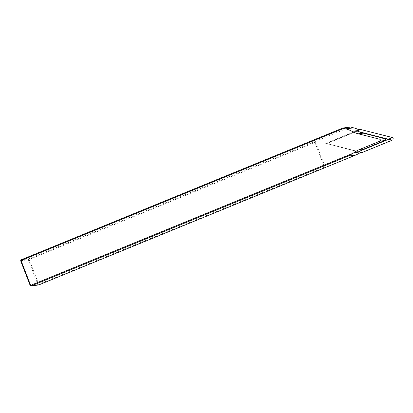 <?xml version="1.0" encoding="UTF-8"?>
<svg xmlns="http://www.w3.org/2000/svg" width="413" height="413" viewBox="0 0 413 413"><rect width="100%" height="100%" fill="white"/><g stroke="black" fill="none" stroke-linecap="round" stroke-linejoin="round"><path stroke-width="0.31" stroke-dasharray="2.06 1.55" d="M325.129 167.611L324.458 167.188L314.887 142.387L315.057 141.504L28.698 258.832L21.022 259.88M324.458 167.188L38.719 284.258L29.147 259.457L314.887 142.387M20.65 260.789L28.327 259.741L37.893 284.542L30.221 285.59M350.358 127.013L315.057 141.504M28.327 259.741L28.698 258.832L29.147 259.457L28.327 259.741M38.719 284.258L37.893 284.542L38.77 284.939L38.719 284.258M315.269 141.391L325.341 167.497M360.704 152.325L325.723 143.481L359 129.847M359.088 151.778L326.75 143.605L357.513 130.998M326.75 143.605L325.723 143.481M360.688 152.335L329.765 144.519A1.404 1.342 82.2 0 1 329.564 141.85L358.938 129.816M360.57 150.791L358.52 151.633L326.838 143.569L358.128 130.523M358.52 151.633L359.754 151.999M356.971 131.22L359.129 131.768"/><path stroke-width="0.62" d="M343.724 128.366L21.068 260.562L30.639 285.362L353.167 153.218A28.048 26.84 -97.8 0 0 353.693 152.831A28.048 26.84 82.2 0 1 359.501 149.521L379.8 141.205A1.053 1.007 -97.8 0 0 379.645 139.207L358.308 133.812A28.048 26.84 82.2 0 1 352.067 131.355A28.048 26.84 -97.8 0 0 345.82 128.892L342.785 128.045L350.358 127.013L353.595 127.829A28.048 26.84 82.2 0 1 359 129.847L358.128 130.523L360.074 129.352L392.149 137.457A1.404 1.342 -97.8 0 1 392.35 140.126L361.84 152.624L360.688 152.335M353.167 153.218L348.087 156.109L31.094 285.987L30.639 285.362L30.221 285.59L20.65 260.789L21.068 260.562L21.022 259.88L342.785 128.045M30.221 285.59L31.094 285.987L38.77 284.939L355.66 155.076A28.048 26.84 82.2 0 0 360.704 152.325L359.088 151.778A28.048 26.84 -97.8 0 1 364.369 148.861L384.668 140.544A1.053 1.007 -97.8 0 0 384.513 138.541L363.177 133.151L358.308 133.812M21.022 259.88L20.65 260.789M363.177 133.151A28.048 26.84 -97.8 0 1 357.513 130.998L358.128 130.523L352.067 131.355M358.938 129.816L360.074 129.352M353.693 152.831L359.754 151.999L361.84 152.624M359.129 131.768L388.648 139.289L360.57 150.791M348.087 156.109L355.66 155.076M364.369 148.861L359.501 149.521M384.668 140.544L379.8 141.205M384.513 138.541L379.645 139.207M345.82 128.892L353.595 127.829M388.648 139.289L392.35 140.126M388.643 139.227L392.149 137.457"/></g></svg>
